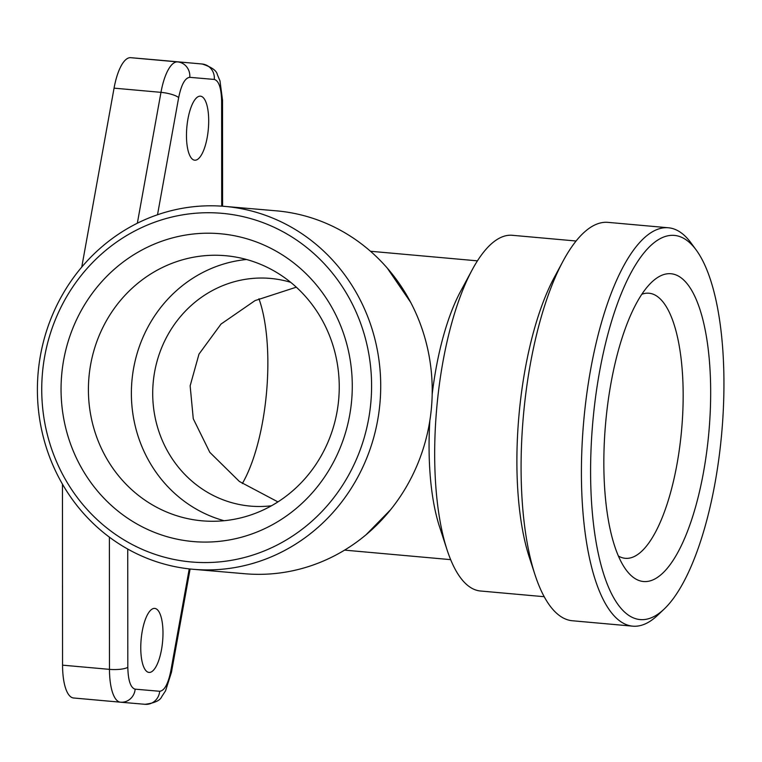 <?xml version="1.0" encoding="UTF-8"?>
<svg xmlns="http://www.w3.org/2000/svg" width="762" height="762" viewBox="0 0 762 762"><rect width="100%" height="100%" fill="white"/><g stroke="black" fill="none" stroke-linecap="round" stroke-linejoin="round"><path stroke-width="1.14" d="M370.856 402.374A174.993 164.849 -85.1 0 0 138.036 229.333A174.993 164.849 -85.1 0 0 111.1 531.238A174.993 164.849 -85.1 0 0 370.856 402.374M225.247 206.435A182.137 171.583 94.9 0 1 379.952 403.174A182.137 171.583 94.9 0 1 193.462 569.319A182.137 171.583 94.9 0 1 38.1 373.161A182.137 171.583 94.9 0 1 224.647 206.388A182.137 171.583 94.9 0 1 225.247 206.435M192.929 541.534A154.505 145.552 -85.1 0 0 339.08 321.964A154.505 145.552 -85.1 0 0 87.982 299.447A154.505 145.552 -85.1 0 0 192.929 541.534M224.647 206.388L276.158 210.817A182.137 171.583 94.9 0 1 276.749 210.864A182.137 171.583 94.9 0 1 431.483 407.289A182.137 171.583 94.9 0 1 244.964 573.748L193.462 569.319M201.997 520.808A133.074 125.359 94.9 0 1 88.944 377.295A133.074 125.359 94.9 0 1 225.219 255.68A133.074 125.359 94.9 0 1 338.728 398.993A133.074 125.359 94.9 0 1 202.435 520.846A133.074 125.359 94.9 0 1 201.997 520.808M224.085 520.722A133.074 125.359 94.9 0 1 131.893 381.219A133.074 125.359 94.9 0 1 246.536 259.499M387.239 268.053L410.68 302.362M390.601 509.711L366.151 534.676M271.462 505.778A114.281 107.661 94.9 0 1 250.641 506.13A114.281 107.661 94.9 0 1 250.26 506.092A114.281 107.661 94.9 0 1 153.172 382.848A114.281 107.661 94.9 0 1 270.205 278.406A114.281 107.661 94.9 0 1 290.665 282.311M576.101 241.011L512.369 235.296A178.565 59.903 95.1 0 0 472.173 269.853L460.581 291.389A149.99 50.311 95.1 0 0 432.187 394.249M429.816 420.824A149.99 50.311 95.1 0 0 439.483 526.59L447.065 549.85A178.565 59.903 95.1 0 0 480.47 590.998L544.201 596.713M277.93 501.901L239.42 481.498L209.807 452.342L193.272 418.757L190.148 385.829L198.987 354.111L221.009 324.079L255.051 300.59L296.313 287.179M472.173 269.853A178.565 59.903 95.1 0 0 436.74 408.022A178.565 59.903 95.1 0 0 447.065 549.85M186.842 127.264A32.137 10.782 95.1 0 0 194.72 160.201A32.137 10.782 95.1 0 0 208.321 129.149A32.137 10.782 95.1 0 0 200.454 96.174A32.137 10.782 95.1 0 0 186.842 127.264M141.132 639.499A32.137 10.782 95.1 0 0 149 672.427A32.137 10.782 95.1 0 0 162.611 641.385A32.137 10.782 95.1 0 0 154.743 608.409A32.137 10.782 95.1 0 0 141.132 639.499M258.947 298.771A114.281 38.338 -84.9 0 1 242.335 483.546M696.297 250.136L691.048 242.964A199.996 67.085 95.1 0 0 668.417 227.781L608.105 222.371A199.996 67.085 95.1 0 0 563.089 261.071L554.393 277.225A178.565 59.903 95.1 0 0 518.96 415.395A178.565 59.903 95.1 0 0 529.285 557.222L534.972 574.662A199.996 67.085 95.1 0 0 572.386 620.754L632.698 626.164A199.996 67.085 95.1 0 0 657.663 615.239L664.112 609.114A192.853 64.694 95.1 0 0 721.719 433.111A192.853 64.694 95.1 0 0 696.297 250.136A192.853 64.694 95.1 0 0 592.826 421.796A192.853 64.694 95.1 0 0 664.112 609.114M81.753 267.1L114.062 88.144L160.972 92.354A14.287 3.467 10.2 0 1 178.66 97.631C181.327 84.611 185.033 77.848 189.767 77.333L214.293 79.439C218.865 80.753 221.313 88.049 221.637 101.327L221.704 206.159M189.233 568.9L170.802 670.97C168.126 684 164.421 690.763 159.696 691.277L135.16 689.162C130.588 687.857 128.14 680.561 127.816 667.283A14.287 3.496 180 0 1 109.48 669.36L62.56 665.159L62.446 484.137M563.089 261.071A199.996 67.085 95.1 0 0 523.399 415.814A199.996 67.085 95.1 0 0 534.972 574.662M62.56 665.159A42.853 14.373 95.1 0 0 73.562 697.982A42.853 14.373 95.1 0 0 73.571 697.982L120.453 702.183M155.286 59.807A42.853 14.373 95.1 0 0 155.267 59.807L130.721 57.693A42.853 14.373 95.1 0 0 114.062 88.144M189.767 77.333A14.287 13.459 -85.1 0 0 177.632 61.903L155.267 59.807A42.853 14.373 95.1 0 0 155.248 59.807L202.168 64.008A42.853 14.373 95.1 0 0 202.168 64.008A14.287 13.459 94.9 0 1 214.293 79.439M618.373 556.003A133.074 44.644 95.1 0 0 625.269 558.308A133.074 44.644 95.1 0 0 681.619 429.758A133.074 44.644 95.1 0 0 649.043 293.227A133.074 44.644 95.1 0 0 641.833 294.275M668.417 227.781A199.996 67.085 95.1 0 0 583.74 420.976A199.996 67.085 95.1 0 0 632.698 626.164M605.628 423.129A154.505 51.826 95.1 0 0 625.983 569.719A154.505 51.826 95.1 0 0 708.879 432.197A154.505 51.826 95.1 0 0 651.777 282.121A154.505 51.826 95.1 0 0 605.628 423.129M127.816 667.283L127.74 549.069M157.515 214.76L178.66 97.631M73.562 697.982L120.472 702.193A14.287 13.459 -85.1 0 0 120.539 702.193L120.491 702.193A42.853 14.373 95.1 0 0 120.491 702.193A42.853 14.373 95.1 0 1 109.48 669.36L109.385 537.153M159.696 691.277A14.287 13.459 94.9 0 1 145.066 704.307L120.539 702.193A14.287 13.459 -85.1 0 0 135.16 689.162M170.802 670.97A14.287 3.467 -169.8 0 1 171.45 672.313L165.544 690.829L161.715 696.687C160.144 700.526 154.6 703.059 145.066 704.307A14.287 13.459 94.9 0 1 145.018 704.298L120.577 702.202M221.637 101.327A14.287 3.496 -0 0 0 222.523 100.117L219.98 80.858L217.341 74.59C216.532 70.514 211.484 66.98 202.178 64.018M130.721 57.693L177.632 61.903A42.853 14.373 95.1 0 0 160.972 92.354L137.341 223.218M477.441 260.852L370.484 251.26M450.647 559.641L344.576 550.126M171.45 672.313L190.109 568.995M222.59 206.226L222.523 100.117"/></g></svg>
